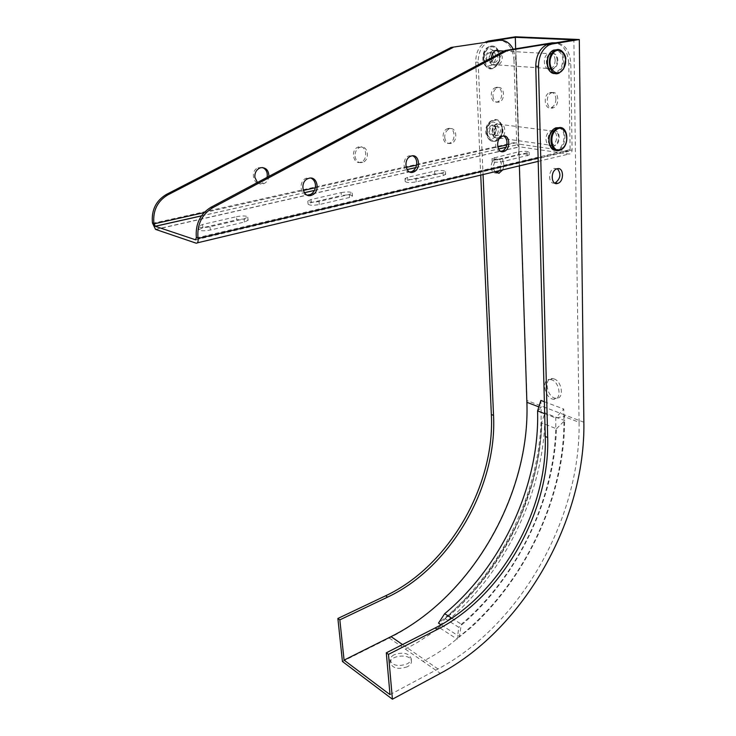<?xml version="1.0" encoding="UTF-8"?>
<svg xmlns="http://www.w3.org/2000/svg" width="736" height="736" viewBox="0 0 736 736"><rect width="100%" height="100%" fill="white"/><g stroke="black" fill="none" stroke-linecap="round" stroke-linejoin="round"><path stroke-width="0.55" stroke-dasharray="3.68 2.76" d="M497.72 64.106C504.326 53.608 492.89 40.002 486.284 50.756C479.624 61.484 491.289 74.833 497.72 64.106M491.85 54.565L493.58 52.955C497.941 50.756 499.753 60.573 495.319 62.293C491.372 62.312 490.222 59.736 491.85 54.565M487.352 132.186C487.333 127.622 488.814 124.099 491.795 121.615C498.244 116.592 505.098 126.408 501.29 134.982C497.794 143.759 487.609 141.827 487.352 132.186M499.735 170.568C502.697 163.686 501.455 159.795 496.009 158.893L495.576 159.013C489.348 160.798 489.992 174.239 496.211 172.923M480.737 175.104L475.732 62.082C475.75 52.734 478.915 46.083 485.208 42.136M342.433 661.498L389.27 638.038C472.061 596.868 530.481 493.12 526.994 400.55L515.476 36.8M257.425 182.519C259.403 184.166 261.593 184.534 263.976 183.623C266.782 182.28 268.419 179.869 268.888 176.401M355.01 156.244C355.985 161.359 358.579 163.41 362.811 162.389C370.153 159.905 368.129 145.222 360.658 147.136L359.646 147.448C356.463 149.104 354.918 152.039 355.01 156.244M444.71 137.356C445.436 142.177 447.681 144.173 451.435 143.345C458.132 141.192 456.743 126.988 449.963 128.745L449.172 128.984C446.218 130.484 444.728 133.271 444.71 137.356M552.064 145.434C548.522 146.216 546.489 144.173 545.946 139.334C546.094 135.13 547.612 132.287 550.51 130.787C554.098 129.987 556.158 132.029 556.674 136.914C556.508 141.128 554.972 143.971 552.064 145.434L500.517 138.202C507.279 136.086 505.476 121.33 498.76 124.209C495.926 125.626 494.463 128.34 494.38 132.342C494.804 136.362 496.515 138.396 499.496 138.442M491.482 57.813L491.482 58.687C492.191 63.83 494.436 65.927 498.208 64.97C500.885 63.508 502.256 60.803 502.311 56.874L499.348 50.802M492.945 95.947C493.598 100.823 495.742 102.847 499.376 102.01C505.65 99.884 504.408 86.02 498.033 87.566L497.159 87.823C494.417 89.277 493.01 91.991 492.945 95.947M497.15 40.268C507.012 40.158 512.624 46.764 513.976 60.094L515.826 60.214L518.438 142.315L519.579 144.219L568.818 151.294L570.106 149.647L568.79 63.646L570.832 63.784C569.94 50.894 564.972 43.893 555.928 42.789M515.826 60.214L513.222 49.192M262.651 167.569L258.032 167.744C249.357 171.175 253.948 187.248 262.384 183.236L267.058 177.385M358.956 146.85L357.944 147.154C350.088 150.043 353.446 165.545 361.109 162.076C368.442 159.592 366.418 144.937 358.956 146.85M448.187 128.506L447.396 128.736C440.275 131.201 442.695 146.133 449.668 143.078C456.366 140.935 454.968 126.748 448.187 128.506M492.586 132.103C492.669 128.101 494.123 125.396 496.956 123.988C503.663 121.109 505.476 135.838 498.723 137.954C495.236 138.672 493.184 136.721 492.586 132.103M496.552 50.26L493.69 50.48C491.041 51.971 489.688 54.666 489.642 58.567C490.167 63.075 492.071 65.265 495.365 65.145L496.368 64.842C501.317 60.435 501.694 55.715 497.508 50.701M496.22 87.391L495.337 87.658C488.584 90.123 490.949 104.88 497.564 101.816C503.829 99.691 502.587 85.854 496.22 87.391M513.976 60.094L516.635 142.057C516.856 144.56 517.813 146.142 519.496 146.823L568.864 154.045C570.851 154.063 571.936 152.683 572.093 149.923L570.832 63.784M553.159 130.842L552.497 131.045C545.652 133.409 547.317 148.7 554.042 145.719C560.51 143.63 559.691 129.039 553.159 130.842M557.207 60.306C557.088 64.437 555.652 67.28 552.911 68.825C546.149 72.349 543.508 56.598 550.445 53.71C554.337 52.652 556.591 54.86 557.207 60.306M552.368 92.57L551.485 92.846C544.585 95.468 546.738 110.989 553.49 107.741C559.875 105.478 558.854 90.924 552.368 92.57M307.271 195.141C299.828 195.012 298.761 181.148 306.02 178.278L310.859 178.075M409.805 172.022C402.804 172.546 401.856 158.461 408.765 155.912L412.648 155.793M500.995 151.395C494.454 152.426 493.663 138.313 500.186 136.04L503.415 135.976M555.174 60.177C555.054 64.299 553.619 67.132 550.887 68.687C544.125 72.202 541.475 56.479 548.403 53.59C552.294 52.541 554.548 54.74 555.174 60.177M555.928 99.01C555.79 103.178 554.309 106.021 551.485 107.53C544.732 110.768 542.579 95.284 549.47 92.662L550.362 92.377C553.665 92.212 555.524 94.42 555.928 99.01M552.074 42.844C562.074 42.706 567.649 49.643 568.79 63.646M236.431 216.688C242.806 215.584 246.578 215.722 247.738 217.12L244.048 218.886L209.935 226.798C203.44 227.948 199.631 227.81 198.508 226.394L202.501 224.489L236.431 216.688L236.817 219.825C243.193 218.721 246.965 218.859 248.124 220.266L244.435 222.051L210.358 230.018C203.881 231.168 200.072 231.03 198.95 229.595L202.943 227.672L236.817 219.825M341.127 192.62C347.272 191.599 350.98 191.746 352.24 193.053L349.269 194.47L319.001 201.489C312.754 202.547 309.019 202.409 307.786 201.075L310.997 199.548L341.127 192.62L341.394 195.601C347.539 194.58 351.238 194.727 352.498 196.043L349.536 197.478L319.295 204.544C313.058 205.611 309.322 205.464 308.099 204.111L311.3 202.575L341.394 195.601M518.383 151.874C524.096 150.99 527.684 151.119 529.129 152.251L502.844 158.829C497.039 159.74 493.433 159.611 492.007 158.452L518.383 151.874L518.466 154.588C524.179 153.704 527.758 153.833 529.212 154.983L502.946 161.607C497.15 162.509 493.543 162.38 492.126 161.202L494.252 160.19L518.466 154.588M434.534 171.148C440.459 170.2 444.102 170.338 445.464 171.562L443.044 172.712L416.006 178.986C409.989 179.961 406.318 179.823 404.993 178.572L407.588 177.339L434.534 171.148L434.7 173.99C440.625 173.043 444.259 173.181 445.62 174.414L443.21 175.573L416.19 181.893C410.182 182.868 406.511 182.73 405.186 181.47L407.781 180.228L434.7 173.99M497.564 138.037L498.125 137.871C504.878 135.755 503.065 121.035 496.358 123.906C493.525 125.313 492.071 128.018 491.988 132.02C492.485 136.298 494.344 138.304 497.564 138.037M553.831 130.925C560.354 129.122 561.172 143.722 554.705 145.811C547.98 148.792 546.314 133.492 553.159 131.128L553.831 130.925M390.006 694.646L437.994 668.978C521.235 624.717 580.879 517.325 579.076 422.289L563.886 416.475C565.598 496.423 523.774 585.295 459.365 636.53L441.066 624.781M544.668 413.66L555.735 417.947L563.886 416.475L563.748 409.032L555.735 417.947C557.529 492.136 520.012 574.641 461.371 624.211L459.365 636.53M451.766 618.185L461.371 624.211M537.584 410.918L541.061 407.735C543.38 486.284 502.274 573.427 438.49 623.134M389.27 638.038L405.37 649.161L417.772 642.261L429.833 634.432L452.134 616.832C504.73 570.115 539.81 498.235 544.447 429.41L544.999 412.96L541.687 422.179C539.911 494.629 501.961 572.424 444.599 619.16L439.217 627.55L457.212 639.179L458.786 627.32L445.317 618.801C502.237 572.231 539.92 494.988 541.834 422.97L556.453 428.766C554.171 501.612 516.074 579.867 458.786 627.32M556.453 428.766L564.687 420.569L564.015 437.276C558.909 507.178 523.314 580.318 470.249 628.185L447.755 646.236L435.592 654.286L423.099 661.416L440.386 673.376M407.394 666.742C398.25 669.769 392.546 668.444 390.301 662.768C389.887 654.7 412.031 653.476 411.461 661.609C411.36 663.605 410.007 665.316 407.394 666.742M394.202 654.736C391.534 656.162 390.154 657.892 390.052 659.934C392.297 665.592 398.001 666.908 407.164 663.881C409.777 662.464 411.13 660.753 411.231 658.757C408.995 653.099 403.319 651.756 394.202 654.736M553.987 378.884C562.442 381.368 564.282 399.482 556.011 398.286C546.949 398.047 543.278 377.292 552.57 378.571L553.987 378.884M554.723 50.186C550.05 51.796 547.556 56.019 547.244 62.873C549.544 73.545 554.052 75.422 560.777 68.494C564.549 58.779 562.911 52.642 555.882 50.076M556.821 127.963L553.665 129.38C550.97 131.643 549.406 134.89 548.992 139.132M554.659 149.61C564.356 151.883 568.128 128.386 558.09 127.926M557.364 168.7L554.153 168.443C547.722 170.393 548.265 184.727 554.668 183.062M552.248 53.388L551.126 53.746C544.189 56.635 546.82 72.404 553.592 68.871C556.333 67.326 557.759 64.483 557.888 60.352C557.474 55.623 555.597 53.305 552.248 53.388M579.076 422.289L573.868 39.854M538.844 406.888L541.061 407.735L540.868 400.421M551.614 379.794L550.197 379.482C540.914 378.194 544.594 398.976 553.656 399.225C561.918 400.43 560.068 382.288 551.614 379.794M519.377 165.876L515.66 48.788M544.364 401.746L563.748 409.032M494.822 171.736C492.366 166.529 493.405 162.417 497.941 159.39L498.373 159.27C503.332 159.749 504.804 163.272 502.789 169.832M496.901 50.664C501.087 55.678 500.71 60.389 495.76 64.796L494.758 65.108C488.502 66.599 486.892 52.863 493.083 50.444L496.239 50.333M489.532 41.455L488.18 41.989C481.565 45.77 478.216 52.532 478.142 62.247L483.046 174.561M583.869 422.234L564.65 414.902L564.687 420.569L544.999 412.96L544.925 407.385L526.994 400.55M541.834 422.97L541.687 422.179M444.599 619.16L445.317 618.801M498.686 134.955L497.84 135.424C493.543 137.255 492.32 127.779 496.69 126.353C501.069 127.153 501.74 130.024 498.686 134.955M492.513 60.692C495.88 55.338 490.029 48.466 486.698 53.921C483.322 59.331 489.228 66.139 492.513 60.692M494.104 62.551C499.321 54.262 490.268 43.562 485.079 52.035C479.826 60.462 489.026 71.006 494.104 62.551M497.416 64.409C502.872 56.332 496.782 42.762 489.302 46.69C479.145 50.812 483.469 73.103 493.341 68.163L497.416 64.409M497.656 64.428C503.12 56.35 497.021 42.78 489.55 46.708C479.394 50.821 483.708 73.122 493.58 68.181L497.656 64.428M487.361 54.289L489.081 52.688C493.037 52.661 494.206 55.218 492.577 60.37L490.829 61.98C486.892 61.999 485.732 59.441 487.361 54.289M204.019 212.667L303.204 190.477M315.321 187.763L406.116 167.449M416.548 165.112L497.72 146.952M506.754 144.928L518.438 142.315M152.508 223.376L516.635 142.057M538.117 157.973L572.093 149.923M196.402 237.958L570.106 149.647M196.126 239.697L568.818 151.294M201.425 215.915L304.327 192.74M314.438 190.468L407.054 169.611M415.702 167.661L498.493 149.022M505.936 147.347L519.69 144.247M155.756 229.476L519.772 146.878M196.08 243.156L197.377 242.843M538.2 161.368L568.864 154.045M443.044 172.712L443.21 175.573M407.588 177.339L407.781 180.228M416.006 178.986L416.19 181.893M527.142 153.189L527.224 155.931M494.141 157.449L494.252 160.19M502.844 158.829L502.946 161.607M349.269 194.47L349.536 197.478M310.997 199.548L311.3 202.575M319.001 201.489L319.295 204.544M244.048 218.886L244.435 222.051M202.501 224.489L202.943 227.672M209.935 226.798L210.358 230.018M405.37 649.161L423.099 661.416M437.994 668.978L402.537 644.561M564.65 414.902L544.925 407.385M475.732 62.082L478.142 62.247M556.094 150.319L559.958 150.181C567.281 147.881 569.489 132.14 562.957 128.506M552.837 149.371L558.09 149.914C566.131 147.412 567.52 129.637 559.765 127.65M490.949 125.718C486.487 129.012 489.698 138.166 494.095 134.771C498.52 131.505 495.374 122.36 490.949 125.718M490.075 123.206C483.138 128.34 488.152 142.536 494.96 137.255C501.805 132.195 496.956 118.008 490.075 123.206M491.041 121.072C482.669 126.73 486.846 144.698 495.54 140.935C505.678 137.807 502.964 115.718 492.872 120.042L491.041 121.072M491.28 121.1C482.908 126.758 487.085 144.734 495.779 140.962C505.917 137.844 503.203 115.745 493.111 120.078L491.28 121.1M494.288 134.357L493.442 134.826C489.081 134.007 488.428 131.146 491.473 126.233L492.283 125.782C496.662 126.583 497.324 129.435 494.288 134.357M563.399 69.028C566.996 61.097 566.205 54.878 561.034 50.361M555.266 73.434L557.272 72.882L561.485 68.89C565.312 59.745 564.024 53.342 557.63 49.662M489.302 46.69C484.582 48.088 482.466 52.928 482.954 61.208C484.822 66.967 488.29 69.285 493.341 68.163L497.794 64.391C503.249 56.332 497.196 42.909 489.55 46.708L489.302 46.69M493.58 52.955L491.124 52.606C493.166 52.606 493.966 59.901 492.439 60.398L490.829 61.98L495.319 62.293M201.48 215.841L304.299 192.694M314.465 190.403L407.017 169.565M415.73 167.606L498.474 148.976M505.963 147.283L519.579 144.219M155.526 229.374L519.496 146.823M551.485 107.53L553.49 107.741M549.47 92.662L551.485 92.846M497.564 101.816L499.376 102.01M495.337 87.658L497.159 87.823M500.186 136.04L502.145 136.307M449.668 143.078L451.435 143.345M447.396 128.736L449.172 128.984M408.765 155.912L410.67 156.244M361.109 162.076L362.811 162.389M357.944 147.154L359.646 147.448M306.02 178.278L307.823 178.673M262.384 183.236L263.976 183.623M258.032 167.744L259.633 168.102M445.464 171.562L445.62 174.414M404.993 178.572L405.186 181.47M529.129 152.251L529.212 154.983M492.007 158.452L492.126 161.202M352.24 193.053L352.498 196.043M307.786 201.075L308.099 204.111M247.738 217.12L248.124 220.266M198.508 226.394L198.95 229.595M498.76 124.209L550.51 130.787M498.125 137.871L498.723 137.954M496.358 123.906L496.956 123.988M554.042 145.719L554.705 145.811M552.497 131.045L553.159 131.128M495.576 159.013L497.941 159.39M554.153 168.443L556.784 168.866M486.616 41.915L488.18 41.989M444.958 618.801L474.628 589.904C492.393 567.98 507.389 544.152 519.598 518.429L532.119 483.386L536.581 465.124C539.516 450.837 541.19 436.632 541.613 422.51M553.656 399.225L556.011 398.286M550.197 379.482L552.57 378.571M390.052 659.934L390.301 662.768M411.231 658.757L411.461 661.609M495.54 140.935C491.39 142.637 488.143 140.042 485.797 133.161C485.383 127.88 487.002 123.85 490.654 121.081L493.111 120.078C503.406 115.902 506.101 137.899 495.779 140.962L495.54 140.935M496.69 126.353L492.283 125.782C494.196 124.623 495.438 126.436 496.009 131.21L493.442 134.826L497.84 135.424M495.76 64.796L496.368 64.842M493.083 50.444L493.69 50.48M552.911 68.825L553.592 68.871M550.445 53.71L551.126 53.746M498.208 64.97L550.887 68.687M504.123 51.069L548.403 53.59M551.779 72.634L559.185 73.02"/><path stroke-width="1.1" d="M496.211 172.923L499.735 170.568M538.844 406.888L526.884 402.307C530.343 493.608 472.604 596.105 391.018 636.631L344.071 660.128L339.839 619.859L387.605 597.117C451.058 567.419 497.269 486.349 493.543 415.408L491.354 414.515L480.737 175.104M485.208 42.136L488.649 40.977L515.476 36.8L579.306 39.532L552.009 44.013L549.268 43.875L573.868 39.854L515.292 37.315L489.532 41.455M491.354 414.515C495.135 485.337 448.997 566.232 385.6 595.81L337.879 618.47L342.433 661.498L392.417 699.2L388.479 654.368L386.299 652.823L390.006 694.646L344.071 660.128M153.898 223.404L152.444 222.925C151.285 210.248 155.885 200.781 166.235 194.525L167.725 194.948C157.357 201.222 152.748 210.708 153.898 223.404L155.268 226.302L195.62 239.816L196.337 237.47C195.279 224.057 200.155 213.992 210.947 207.276L212.621 207.754C201.82 214.489 196.935 224.572 197.984 238.022L196.337 237.47M152.444 222.925L155.526 229.374L196.08 243.156C197.699 243.386 198.352 241.831 198.048 238.501L197.984 238.022M268.888 176.401C268.76 170.393 266.119 167.486 260.949 167.67L259.633 168.102C256.211 169.942 254.619 173.024 254.858 177.33L257.425 182.519M499.496 138.442L500.517 138.202M499.348 50.802L495.53 50.582C493.129 51.888 491.777 54.289 491.482 57.813M513.222 49.192C509.8 42.66 505.052 39.716 498.99 40.36L451.076 47.454L498.99 40.36M167.725 194.948L452.898 47.555M267.058 177.385C267.83 172.656 266.358 169.381 262.651 167.569M497.508 50.701L496.552 50.26M166.235 194.525L451.076 47.454M309.184 178.213L307.823 178.673C298.834 182.362 303.361 199.346 312.092 195.04C320.39 191.903 317.704 175.941 309.184 178.213M411.7 155.912L410.67 156.244C402.592 159.335 405.794 175.683 413.678 171.966C421.213 169.298 419.364 153.842 411.7 155.912M502.955 136.059L502.145 136.307C494.868 138.938 497.085 154.643 504.215 151.386C511.06 149.095 509.873 134.173 502.955 136.059M555.928 42.789L552.074 42.844L505.2 50.499L210.947 207.276M212.621 207.754L507.224 50.609L554.125 42.936M507.224 50.609L505.2 50.499M310.859 178.075C313.481 179.234 315.008 181.488 315.45 184.837C315.606 189.428 313.895 192.685 310.298 194.617L307.271 195.141M412.648 155.793C415.049 156.869 416.41 159.05 416.732 162.343C416.751 166.796 415.104 169.887 411.783 171.608L409.805 172.022M503.415 135.976C505.586 137.006 506.773 139.104 506.984 142.296C506.883 146.602 505.31 149.528 502.265 151.092L500.995 151.395M544.668 413.66L537.584 410.918C539.819 484.067 502.826 565.285 444.664 613.723L451.766 618.185M441.066 624.781L438.49 623.134L444.664 613.723M579.306 39.532L583.869 422.234C585.525 518.917 524.989 628.066 440.386 673.376L392.417 699.2M388.479 654.368L437.377 629.409C502.2 596.804 550.114 511.511 547.676 437.488L545.256 436.503C547.759 510.388 499.919 595.498 435.151 627.964L386.299 652.823M339.839 619.859L337.879 618.47M555.882 50.076L554.723 50.186M548.992 139.132C548.89 144.964 550.776 148.46 554.659 149.61M558.09 127.926L556.821 127.963M557.226 168.728L556.784 168.866C550.004 170.982 551.172 186.098 557.87 183.356C564.411 181.452 563.813 166.759 557.226 168.728M547.676 437.488L538.476 66.424C538.724 56.138 542.248 48.99 549.028 44.97L552.009 44.013M545.256 436.503L535.762 66.24C536.001 55.973 539.516 48.843 546.296 44.832L549.268 43.875M554.668 183.062L555.238 182.905C560.63 178.59 561.338 173.852 557.364 168.7M537.584 410.918L540.868 400.421L544.364 401.746M526.884 402.307L519.377 165.876M515.66 48.788L515.292 37.315M502.789 169.832L498.916 173.264L494.822 171.736M496.239 50.333L496.901 50.664M493.543 415.408L483.046 174.561M153.971 223.864L204.019 212.667M303.204 190.477L315.321 187.763M406.116 167.449L416.548 165.112M497.72 146.952L506.754 144.928M198.048 238.501L538.117 157.973M195.62 239.816L196.126 239.697M155.268 226.302L201.425 215.915M304.327 192.74L314.438 190.468M407.054 169.611L415.702 167.661M498.493 149.022L505.936 147.347M197.377 242.843L538.2 161.368M437.377 629.409L435.151 627.964M402.537 644.561L391.018 636.631M387.605 597.117L385.6 595.81M535.762 66.24L538.476 66.424M488.649 40.977L491.087 41.087M556.352 129.72C547.271 136.684 553.38 155.738 562.258 148.562C571.173 141.717 565.349 122.691 556.352 129.72M555.79 129.168C547.179 135.212 551.071 154.238 559.958 150.181C570.529 146.878 568.247 123.62 557.667 128.073L555.79 129.168M562.957 128.506L555.79 127.834L553.914 128.929C546.342 134.2 548.145 151.147 556.094 150.319M559.765 127.65L555.79 127.834L553.822 128.929C547.566 136.316 547.234 143.124 552.837 149.371M563.509 68.687C570.428 57.528 559.084 43.102 552.156 54.547C545.174 65.964 556.775 80.104 563.509 68.687M561.034 50.361L555.514 50.232C545.109 54.639 549.056 78.31 559.185 73.02L563.399 69.028M557.63 49.662L553.592 50.122C544.382 53.894 546.002 75.008 555.266 73.434M155.176 226.265L201.48 215.841M304.299 192.694L314.465 190.403M407.017 169.565L415.73 167.606M498.474 148.976L505.963 147.283M502.265 151.092L504.215 151.386M411.783 171.608L413.678 171.966M310.298 194.617L312.092 195.04M496.901 172.758L499.256 173.172M555.238 182.905L557.87 183.356M485.732 41.869L486.616 41.915M546.296 44.832L549.028 44.97M495.53 50.582L504.123 51.069M559.185 73.02L563.564 68.982L565.791 59.027C566.196 55.476 560.933 46.966 555.514 50.232L553.592 50.122C545.983 53.084 544.861 69.368 551.779 72.634"/></g></svg>
